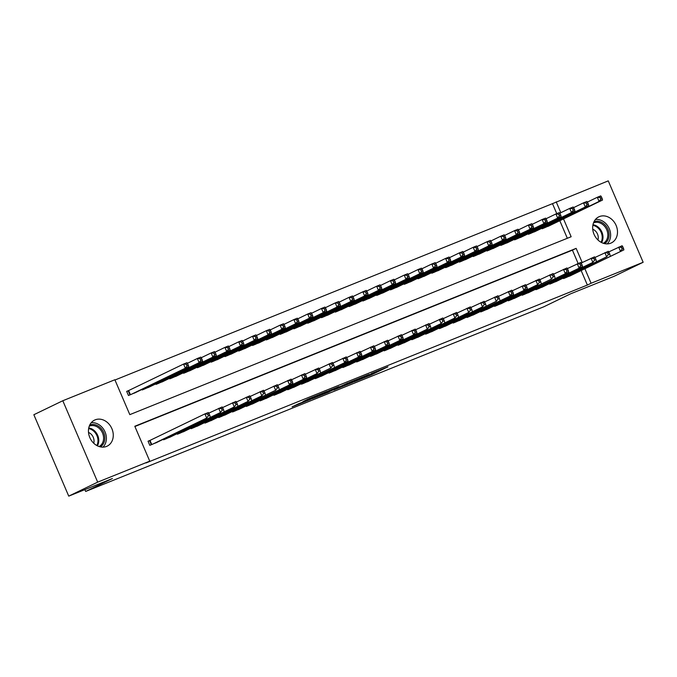 <?xml version="1.0" encoding="UTF-8"?>
<svg xmlns="http://www.w3.org/2000/svg" width="677" height="677" viewBox="0 0 677 677"><rect width="100%" height="100%" fill="white"/><g stroke="black" fill="none" stroke-linecap="round" stroke-linejoin="round"><path stroke-width="1.02" d="M354.325 381.752L371.284 374.897L387.955 366.816L371.267 373.569L375.743 371.91L362.796 377.656L367.272 376.006L365.021 377.157L354.325 381.752M95.161 419.842A14.462 11.89 -115.8 0 1 111.73 428.321A14.462 11.89 -115.8 0 1 107.152 446.151A14.462 11.89 -115.8 0 1 106.551 446.422A14.462 11.89 -115.8 0 1 89.99 437.943A14.462 11.89 -115.8 0 1 94.56 420.104A14.462 11.89 -115.8 0 1 95.161 419.842M599.39 216.589A14.462 11.89 -115.8 0 1 615.96 225.069A14.462 11.89 -115.8 0 1 611.382 242.899A14.462 11.89 -115.8 0 1 610.781 243.17A14.462 11.89 -115.8 0 1 594.211 234.691A14.462 11.89 -115.8 0 1 598.79 216.852A14.462 11.89 -115.8 0 1 599.39 216.589M298.481 403.805L292.058 406.902L310.294 399.481L326.966 391.399L308.01 399.083L302.898 401.664L322.734 393.261L311.2 398.888L298.481 403.805M582.203 262.532L576.135 248.366L134.799 426.265L149.752 461.155L146.037 462.95L587.374 285.051L591.089 283.257L584.869 268.744M149.752 461.155L97.683 482.142L62.8 400.742L114.862 379.755L129.815 414.637L571.151 236.738L563.509 218.908M556.765 213.627L552.483 203.65L608.259 180.869L643.15 262.27L614.2 276.258L570.55 293.852L543.834 306.774L85.666 491.451L112.39 478.537L68.741 496.131L97.683 482.142M643.15 262.27L591.089 283.257M333.719 390.037L352.395 382.505L369.067 374.432L350.111 382.116L333.719 390.037M329.081 391.983L312.385 398.677L329.056 390.604L338.881 386.601L331.679 390.121L336.934 388.031L348.206 382.835L329.03 391.856M84.887 489.623L85.666 491.451M163.385 439.263L163.606 439.796L171.814 436.293M190.965 428.143L191.193 428.676L199.402 425.173M218.553 417.024L218.773 417.557L226.981 414.062M246.132 405.912L246.36 406.437L254.569 402.942M273.72 394.793L273.948 395.317L282.148 391.822M301.299 383.673L301.527 384.197L309.736 380.702M328.887 372.553L329.115 373.078L337.315 369.583M356.466 361.433L356.694 361.958L364.903 358.463M384.054 350.314L384.282 350.838L392.482 347.343M411.633 339.194L411.861 339.727L420.07 336.224M439.221 328.074L439.449 328.607L447.649 325.112M466.8 316.954L467.028 317.488L475.237 313.993M494.388 305.843L494.616 306.368L502.816 302.873M521.967 294.723L522.195 295.248L530.404 291.753M549.555 283.604L549.783 284.128L557.983 280.633M587.374 285.051L581.154 270.538M578.124 263.463L572.42 250.16L134.909 426.518M563.349 278.044L563.569 278.569L571.777 275.074M535.761 289.164L535.989 289.688L544.198 286.193M508.182 300.283L508.402 300.808L516.61 297.313M480.594 311.403L480.822 311.928L489.031 308.433M453.015 322.514L453.235 323.047L461.443 319.552M425.427 333.634L425.655 334.167L433.864 330.664M397.848 344.754L398.068 345.278L406.276 341.783M370.26 355.874L370.488 356.398L378.697 352.903M342.68 366.993L342.9 367.518L351.109 364.023M315.093 378.113L315.321 378.638L323.521 375.143M287.513 389.233L287.733 389.757L295.942 386.262M259.926 400.352L260.154 400.877L268.354 397.382M232.346 411.464L232.566 411.997L240.775 408.502M204.759 422.583L204.987 423.117L213.187 419.622M177.179 433.703L177.399 434.236L185.608 430.733M150.455 440.228L148.035 441.201L149.82 445.348L158.02 441.853M68.741 496.131L33.85 414.73L62.8 400.742M552.483 203.65L114.972 380.009M560.844 212.696L556.198 201.856M567.326 238.279L559.794 220.702M129.095 390.392L126.675 391.365L128.461 395.512L136.661 392.017M142.026 389.427L142.246 389.952L150.455 386.457M155.812 383.867L156.04 384.392L164.249 380.897M169.605 378.308L169.834 378.832L178.043 375.337M183.399 372.748L183.628 373.281L191.828 369.777M197.193 367.188L197.413 367.721L205.622 364.218M210.979 361.628L211.207 362.161L219.416 358.666M224.772 356.068L225.001 356.601L233.21 353.106M238.566 350.508L238.795 351.041L246.995 347.546M252.36 344.957L252.58 345.482L260.789 341.987M266.146 339.397L266.374 339.922L274.583 336.427M279.94 333.837L280.168 334.362L288.377 330.867M293.733 328.277L293.962 328.802L302.162 325.307M307.527 322.717L307.747 323.242L315.956 319.747M321.313 317.158L321.541 317.682L329.75 314.187M335.107 311.598L335.335 312.122L343.544 308.627M348.9 306.038L349.129 306.563L357.329 303.068M362.694 300.478L362.914 301.003L371.123 297.508M376.488 294.918L376.708 295.443L384.917 291.948M390.274 289.358L390.502 289.883L398.711 286.388M404.067 283.798L404.296 284.323L412.496 280.828M417.861 278.239L418.081 278.772L426.29 275.268M431.655 272.679L431.875 273.212L440.084 269.708M445.441 267.119L445.669 267.652L453.878 264.157M459.234 261.559L459.463 262.092L467.663 258.597M473.028 255.999L473.248 256.532L481.457 253.037M486.822 250.448L487.042 250.972L495.251 247.477M500.608 244.888L500.836 245.412L509.045 241.917M514.402 239.328L514.63 239.853L522.83 236.358M528.195 233.768L528.424 234.293L536.624 230.798M541.989 228.208L542.209 228.733L550.418 225.238M572.42 250.16L576.135 248.366M349.924 383.478L366.088 375.727L356.373 379.856L345.651 385.095L349.924 383.478M325.053 393.303L336.376 388.395L325.053 393.303L324.782 392.668M548.074 226.372L602.53 200.045L599.086 201.433L597.309 197.286L587.374 202.084M600.076 197.532L597.309 197.286L600.753 195.89L601.455 196.973L600.076 197.532L600.795 199.19L602.175 198.632L601.455 196.973M600.795 199.19L599.086 201.433L544.621 227.76M602.175 198.632L602.53 200.045M565.989 277.595L623.889 249.881L569.433 276.208M608.733 251.92L622.112 245.734L622.823 246.809L621.444 247.367L622.155 249.026L623.534 248.467L622.823 246.809M622.155 249.026L620.445 251.277L618.668 247.122L621.444 247.367M623.889 249.881L623.534 248.467M534.28 231.932L588.745 205.605L585.292 206.993L583.515 202.846L573.58 207.644M586.29 203.092L583.515 202.846L586.959 201.45L587.67 202.533L586.29 203.092L587.001 204.75L588.381 204.192L587.67 202.533M587.001 204.75L585.292 206.993L530.836 233.32M588.381 204.192L588.745 205.605M520.486 237.492L574.951 211.165L571.498 212.553L569.721 208.406L559.794 213.204M572.497 208.651L569.721 208.406L573.174 207.01L573.876 208.093L572.497 208.651L573.207 210.31L574.587 209.752L573.876 208.093M573.207 210.31L571.498 212.553L517.042 238.879M574.587 209.752L574.951 211.165M552.195 283.155L606.651 256.828L555.639 281.767M594.939 257.48L608.318 251.285L609.029 252.369L607.65 252.927L608.361 254.586L609.74 254.027L609.029 252.369M608.361 254.586L606.651 256.828L604.874 252.682L607.65 252.927M610.104 255.441L609.74 254.027M538.401 288.715L592.866 262.388L541.845 287.327M581.154 263.04L594.533 256.845L595.235 257.929L593.856 258.487L594.567 260.146L595.946 259.587L595.235 257.929M594.567 260.146L592.866 262.388L591.08 258.242L593.856 258.487M596.31 261L595.946 259.587M594 221.717A12.203 10.028 -115.8 0 1 609.055 235.376A12.203 10.028 -115.8 0 1 604.595 243.635M603.317 243.28A11.306 9.283 64.2 0 0 607.819 235.427A11.306 9.283 64.2 0 0 603.275 224.959A11.306 9.283 64.2 0 0 593.484 222.945M597.943 239.971A8.048 6.609 64.2 0 0 598.256 238.067A8.048 6.609 64.2 0 0 592.739 229.207M607.184 243.889A14.014 11.517 64.2 0 0 610.612 235.723A14.014 11.517 64.2 0 0 595.413 219.534M89.779 424.97A12.203 10.028 -115.8 0 1 104.833 438.628A12.203 10.028 -115.8 0 1 100.365 446.879M99.087 446.532A11.306 9.283 64.2 0 0 103.589 438.679A11.306 9.283 64.2 0 0 99.045 428.211A11.306 9.283 64.2 0 0 89.254 426.188M93.714 443.223A8.048 6.609 64.2 0 0 94.027 441.319A8.048 6.609 64.2 0 0 88.509 432.459M102.955 447.142A14.014 11.517 64.2 0 0 106.382 438.975A14.014 11.517 64.2 0 0 91.183 422.778M506.701 243.051L561.157 216.725L557.713 218.112L555.927 213.957L546 218.764M558.703 214.211L555.927 213.957L559.38 212.57L560.082 213.653L558.703 214.211L559.414 215.87L560.793 215.311L560.082 213.653M559.414 215.87L557.713 218.112L503.248 244.439M560.793 215.311L561.157 216.725M492.907 248.611L547.363 222.284L543.919 223.672L542.142 219.517L532.207 224.324M544.909 219.763L542.142 219.517L545.586 218.129L546.288 219.213L544.909 219.763L545.628 221.43L547.008 220.871L546.288 219.213M545.628 221.43L543.919 223.672L489.454 249.999M547.008 220.871L547.363 222.284M524.607 294.275L582.516 266.56L528.06 292.887M567.36 268.6L580.739 262.405L581.441 263.488L580.062 264.047L580.773 265.706L582.152 265.147L581.441 263.488M580.773 265.706L579.072 267.948L577.286 263.802L580.062 264.047M582.516 266.56L582.152 265.147M510.822 299.835L568.722 272.12L514.266 298.447M553.566 274.16L566.945 267.965L567.656 269.048L566.277 269.607L566.987 271.265L568.367 270.707L567.656 269.048M566.987 271.265L565.278 273.508L563.501 269.361L566.277 269.607M568.722 272.12L568.367 270.707M479.113 254.171L533.578 227.844L530.125 229.232L528.348 225.077L518.413 229.884M531.123 225.323L528.348 225.077L531.792 223.689L532.503 224.772L531.123 225.323L531.834 226.99L533.214 226.431L532.503 224.772M531.834 226.99L530.125 229.232L475.669 255.559M533.214 226.431L533.578 227.844M497.028 305.395L551.484 279.068L500.472 304.007M539.772 279.719L553.151 273.525L553.862 274.608L552.483 275.167L553.194 276.825L554.573 276.267L553.862 274.608M553.194 276.825L551.484 279.068L549.707 274.921L552.483 275.167M554.937 277.68L554.573 276.267M465.319 259.731L519.784 233.404L516.331 234.792L514.554 230.637L504.619 235.444M517.33 230.882L514.554 230.637L518.007 229.249L518.709 230.332L517.33 230.882L518.04 232.549L519.42 231.991L518.709 230.332M518.04 232.549L516.331 234.792L461.875 261.119M519.42 231.991L519.784 233.404M483.234 310.955L537.699 284.628L486.678 309.567M525.987 285.279L539.366 279.085L540.068 280.168L538.689 280.727L539.4 282.385L540.779 281.827L540.068 280.168M539.4 282.385L537.699 284.628L535.913 280.473L538.689 280.727M541.143 283.24L540.779 281.827M451.534 265.282L505.99 238.964L502.546 240.352L500.76 236.197L490.833 241.004M503.536 236.442L500.76 236.197L504.213 234.809L504.915 235.892L503.536 236.442L504.247 238.109L505.626 237.551L504.915 235.892M504.247 238.109L502.546 240.352L448.081 266.679M505.626 237.551L505.99 238.964M469.44 316.514L527.349 288.8L472.893 315.127M512.193 290.839L525.572 284.645L526.274 285.728L524.895 286.278L525.606 287.945L526.985 287.387L526.274 285.728M525.606 287.945L523.905 290.188L522.119 286.032L524.895 286.278M527.349 288.8L526.985 287.387M437.74 270.842L492.196 244.524L488.752 245.912L486.975 241.757L477.04 246.555M489.742 242.002L486.975 241.757L490.419 240.369L491.121 241.452L489.742 242.002L490.461 243.669L491.841 243.111L491.121 241.452M490.461 243.669L488.752 245.912L434.287 272.239M491.841 243.111L492.196 244.524M455.655 322.074L513.555 294.36L459.099 320.686M498.399 296.399L511.778 290.205L512.481 291.288L511.11 291.838L511.82 293.505L513.2 292.946L512.481 291.288M511.82 293.505L510.111 295.747L508.334 291.592L511.11 291.838M513.555 294.36L513.2 292.946M423.946 276.402L478.411 250.084L474.958 251.472L473.181 247.317L463.246 252.115M475.956 247.562L473.181 247.317L476.625 245.929L477.336 247.012L475.956 247.562L476.667 249.229L478.047 248.671L477.336 247.012M476.667 249.229L474.958 251.472L420.502 277.798M478.047 248.671L478.411 250.084M441.861 327.634L496.317 301.307L445.305 326.238M484.605 301.959L497.984 295.764L498.695 296.848L497.316 297.398L498.027 299.065L499.406 298.506L498.695 296.848M498.027 299.065L496.317 301.307L494.54 297.152L497.316 297.398M499.77 299.919L499.406 298.506M410.152 281.962L464.617 255.644L461.164 257.032L459.387 252.876L449.452 257.675M462.163 253.122L459.387 252.876L462.84 251.489L463.542 252.563L462.163 253.122L462.873 254.78L464.253 254.23L463.542 252.563M462.873 254.78L461.164 257.032L406.708 283.358M464.253 254.23L464.617 255.644M428.067 333.194L482.523 306.867L431.511 331.798M470.82 307.51L484.199 301.324L484.901 302.407L483.522 302.957L484.233 304.625L485.612 304.066L484.901 302.407M484.233 304.625L482.523 306.867L480.746 302.712L483.522 302.957M485.976 305.479L485.612 304.066M396.367 287.522L450.823 261.204L447.379 262.591L445.593 258.436L435.666 263.235M448.369 258.682L445.593 258.436L449.046 257.048L449.748 258.123L448.369 258.682L449.079 260.34L450.459 259.79L449.748 258.123M449.079 260.34L447.379 262.591L392.914 288.91M450.459 259.79L450.823 261.204M414.273 338.754L468.738 312.427L417.726 337.358M457.026 313.07L470.405 306.884L471.107 307.967L469.728 308.517L470.439 310.184L471.818 309.626L471.107 307.967M470.439 310.184L468.738 312.427L466.952 308.272L469.728 308.517M472.182 311.039L471.818 309.626M382.573 293.082L437.029 266.755L433.585 268.151L431.808 263.996L421.873 268.794M434.575 264.242L431.808 263.996L435.252 262.608L435.954 263.683L434.575 264.242L435.294 265.9L436.673 265.35L435.954 263.683M435.294 265.9L433.585 268.151L379.12 294.47M436.673 265.35L437.029 266.755M400.488 344.314L454.944 317.987L403.932 342.917M443.232 318.63L456.611 312.444L457.313 313.519L455.943 314.077L456.653 315.736L458.033 315.186L457.313 313.519M456.653 315.736L454.944 317.987L453.167 313.832L455.943 314.077M458.388 316.599L458.033 315.186M368.779 298.642L423.243 272.315L419.791 273.711L418.014 269.556L408.079 274.354M420.789 269.801L418.014 269.556L421.458 268.168L422.169 269.243L420.789 269.801L421.5 271.46L422.88 270.91L422.169 269.243M421.5 271.46L419.791 273.711L365.335 300.029M422.88 270.91L423.243 272.315M386.694 349.865L441.15 323.547L390.138 348.477M429.438 324.19L442.817 318.004L443.528 319.079L442.149 319.637L442.86 321.296L444.239 320.746L443.528 319.079M442.86 321.296L441.15 323.547L439.373 319.392L442.149 319.637M444.603 322.159L444.239 320.746M354.985 304.201L409.45 277.875L405.997 279.271L404.22 275.116L394.285 279.914M406.995 275.361L404.22 275.116L407.664 273.728L408.375 274.803L406.995 275.361L407.706 277.02L409.086 276.47L408.375 274.803M407.706 277.02L405.997 279.271L351.541 305.589M409.086 276.47L409.45 277.875M372.9 355.425L427.356 329.107L376.344 354.037M415.653 329.75L429.032 323.564L429.734 324.638L428.355 325.197L429.066 326.856L430.445 326.306L429.734 324.638M429.066 326.856L427.356 329.107L425.579 324.952L428.355 325.197M430.809 327.719L430.445 326.306M341.2 309.761L395.656 283.435L392.211 284.831L390.426 280.676L380.499 285.474M393.202 280.921L390.426 280.676L393.879 279.288L394.581 280.363L393.202 280.921L393.912 282.58L395.292 282.021L394.581 280.363M393.912 282.58L392.211 284.831L337.747 311.149M395.292 282.021L395.656 283.435M359.106 360.985L417.015 333.27L362.559 359.597M401.859 335.31L415.238 329.124L415.94 330.198L414.561 330.757L415.272 332.415L416.651 331.865L415.94 330.198M415.272 332.415L413.571 334.666L411.785 330.511L414.561 330.757M417.015 333.27L416.651 331.865M327.406 315.321L381.862 288.994L378.418 290.382L376.64 286.236L366.706 291.034M379.408 286.481L376.64 286.236L380.085 284.848L380.787 285.922L379.408 286.481L380.127 288.14L381.506 287.581L380.787 285.922M380.127 288.14L378.418 290.382L323.953 316.709M381.506 287.581L381.862 288.994M345.312 366.545L403.221 338.83L348.765 365.157M388.065 340.87L401.444 334.683L402.146 335.758L400.767 336.317L401.486 337.975L402.866 337.425L402.146 335.758M401.486 337.975L399.777 340.226L398 336.071L400.767 336.317M403.221 338.83L402.866 337.425M313.612 320.881L368.076 294.554L364.624 295.942L362.847 291.795L352.912 296.594M365.622 292.041L362.847 291.795L366.291 290.399L367.002 291.482L365.622 292.041L366.333 293.7L367.713 293.141L367.002 291.482M366.333 293.7L364.624 295.942L310.168 322.269M367.713 293.141L368.076 294.554M331.527 372.105L389.436 344.39L334.971 370.717M374.271 346.429L387.65 340.243L388.361 341.318L386.982 341.877L387.693 343.535L389.072 342.977L388.361 341.318M387.693 343.535L385.983 345.786L384.206 341.631L386.982 341.877M389.436 344.39L389.072 342.977M299.818 326.441L354.283 300.114L350.83 301.502L349.053 297.355L339.118 302.154M351.828 297.601L349.053 297.355L352.497 295.959L353.208 297.042L351.828 297.601L352.539 299.259L353.919 298.701L353.208 297.042M352.539 299.259L350.83 301.502L296.374 327.829M353.919 298.701L354.283 300.114M317.733 377.664L375.642 349.95L321.177 376.277M360.486 351.989L373.865 345.803L374.567 346.878L373.188 347.436L373.899 349.095L375.278 348.537L374.567 346.878M373.899 349.095L372.189 351.346L370.412 347.191L373.188 347.436M375.642 349.95L375.278 348.537M286.032 332.001L340.489 305.674L337.044 307.062L335.259 302.915L325.332 307.713M338.035 303.161L335.259 302.915L338.712 301.519L339.414 302.602L338.035 303.161L338.745 304.819L340.125 304.261L339.414 302.602M338.745 304.819L337.044 307.062L282.58 333.389M340.125 304.261L340.489 305.674M303.939 383.224L361.848 355.51L307.392 381.836M346.692 357.549L360.071 351.355L360.773 352.438L359.394 352.996L360.105 354.655L361.484 354.096L360.773 352.438M360.105 354.655L358.404 356.897L356.618 352.751L359.394 352.996M361.848 355.51L361.484 354.096M272.239 337.561L326.695 311.234L323.251 312.622L321.473 308.475L311.538 313.273M324.241 308.72L321.473 308.475L324.918 307.079L325.62 308.162L324.241 308.72L324.96 310.379L326.331 309.821L325.62 308.162M324.96 310.379L323.251 312.622L268.786 338.949M326.331 309.821L326.695 311.234M290.145 388.784L348.054 361.069L293.598 387.396M332.898 363.109L346.277 356.914L346.979 357.998L345.6 358.556L346.319 360.215L347.699 359.656L346.979 357.998M346.319 360.215L344.61 362.457L342.833 358.311L345.6 358.556M348.054 361.069L347.699 359.656M258.445 343.121L312.909 316.794L309.457 318.182L307.68 314.026L297.745 318.833M310.455 314.28L307.68 314.026L311.124 312.639L311.835 313.722L310.455 314.28L311.166 315.939L312.546 315.38L311.835 313.722M311.166 315.939L309.457 318.182L255.001 344.508M312.546 315.38L312.909 316.794M276.36 394.344L330.816 368.017L279.804 392.956M319.104 368.669L332.483 362.474L333.194 363.557L331.815 364.116L332.525 365.775L333.905 365.216L333.194 363.557M332.525 365.775L330.816 368.017L329.039 363.871L331.815 364.116M334.269 366.629L333.905 365.216M244.651 348.68L299.116 322.354L295.663 323.741L293.886 319.586L283.951 324.393M296.661 319.832L293.886 319.586L297.33 318.198L298.041 319.282L296.661 319.832L297.372 321.499L298.752 320.94L298.041 319.282M297.372 321.499L295.663 323.741L241.207 350.068M298.752 320.94L299.116 322.354M262.566 399.904L317.022 373.577L266.01 398.516M305.319 374.229L318.698 368.034L319.4 369.117L318.021 369.676L318.732 371.334L320.111 370.776L319.4 369.117M318.732 371.334L317.022 373.577L315.245 369.43L318.021 369.676M320.475 372.189L320.111 370.776M230.865 354.24L285.322 327.913L281.877 329.301L280.092 325.146L270.165 329.953M282.868 325.392L280.092 325.146L283.545 323.758L284.247 324.842L282.868 325.392L283.578 327.059L284.958 326.5L284.247 324.842M283.578 327.059L281.877 329.301L227.413 355.628M284.958 326.5L285.322 327.913M248.772 405.464L306.681 377.749L252.225 404.076M291.525 379.789L304.904 373.594L305.606 374.677L304.227 375.236L304.938 376.894L306.317 376.336L305.606 374.677M304.938 376.894L303.237 379.137L301.451 374.982L304.227 375.236M306.681 377.749L306.317 376.336M217.072 359.792L271.528 333.473L268.084 334.861L266.306 330.706L256.371 335.513M269.074 330.951L266.306 330.706L269.751 329.318L270.453 330.401L269.074 330.951L269.793 332.619L271.164 332.06L270.453 330.401M269.793 332.619L268.084 334.861L213.619 361.188M271.164 332.06L271.528 333.473M234.978 411.024L292.887 383.309L238.431 409.636M277.731 385.348L291.11 379.154L291.812 380.237L290.433 380.787L291.152 382.454L292.532 381.896L291.812 380.237M291.152 382.454L289.443 384.697L287.666 380.542L290.433 380.787M292.887 383.309L292.532 381.896M203.278 365.352L257.742 339.033L254.29 340.421L252.513 336.266L242.578 341.064M255.288 336.511L252.513 336.266L255.957 334.878L256.668 335.961L255.288 336.511L255.999 338.178L257.378 337.62L256.668 335.961M255.999 338.178L254.29 340.421L199.833 366.748M257.378 337.62L257.742 339.033M221.193 416.583L275.649 390.257L224.637 415.196M263.937 390.908L277.316 384.714L278.027 385.797L276.648 386.347L277.358 388.014L278.738 387.456L278.027 385.797M277.358 388.014L275.649 390.257L273.872 386.102L276.648 386.347M279.102 388.869L278.738 387.456M189.484 370.911L243.948 344.593L240.496 345.981L238.719 341.826L228.784 346.624M241.494 342.071L238.719 341.826L242.163 340.438L242.874 341.521L241.494 342.071L242.205 343.738L243.585 343.18L242.874 341.521M242.205 343.738L240.496 345.981L186.04 372.308M243.585 343.18L243.948 344.593M207.399 422.143L261.855 395.817L210.843 420.747M250.151 396.468L263.531 390.274L264.233 391.357L262.854 391.907L263.565 393.574L264.944 393.015L264.233 391.357M263.565 393.574L261.855 395.817L260.078 391.661L262.854 391.907M265.308 394.429L264.944 393.015M175.698 376.471L230.155 350.153L226.71 351.541L224.925 347.386L214.998 352.184M227.7 347.631L224.925 347.386L228.377 345.998L229.08 347.073L227.7 347.631L228.411 349.29L229.791 348.74L229.08 347.073M228.411 349.29L226.71 351.541L172.246 377.868M229.791 348.74L230.155 350.153M193.605 427.703L248.07 401.376L197.058 426.307M236.358 402.028L249.737 395.833L250.439 396.917L249.06 397.467L249.771 399.134L251.15 398.575L250.439 396.917M249.771 399.134L248.07 401.376L246.284 397.221L249.06 397.467M251.514 399.989L251.15 398.575M161.905 382.031L216.361 355.713L212.916 357.101L211.131 352.945L201.204 357.744M213.907 353.191L211.131 352.945L214.584 351.558L215.286 352.632L213.907 353.191L214.617 354.85L215.997 354.299L215.286 352.632M214.617 354.85L212.916 357.101L158.452 383.419M215.997 354.299L216.361 355.713M179.811 433.263L234.276 406.936L183.264 431.867M222.564 407.579L235.943 401.393L236.645 402.476L235.266 403.027L235.985 404.694L237.365 404.135L236.645 402.476M235.985 404.694L234.276 406.936L232.499 402.781L235.266 403.027M237.72 405.548L237.365 404.135M148.111 387.591L202.575 361.273L199.123 362.66L197.345 358.505L187.411 363.304M200.121 358.751L197.345 358.505L200.79 357.117L201.501 358.192L200.121 358.751L200.832 360.409L202.211 359.859L201.501 358.192M200.832 360.409L199.123 362.66L144.666 388.979M202.211 359.859L202.575 361.273M166.026 438.823L220.482 412.496L169.47 437.427M208.77 413.139L222.149 406.953L222.86 408.028L221.481 408.586L222.191 410.245L223.571 409.695L222.86 408.028M222.191 410.245L220.482 412.496L218.705 408.341L221.481 408.586M223.935 411.108L223.571 409.695M134.317 393.151L188.781 366.824L185.329 368.22L183.552 364.065L126.726 391.475M186.327 364.311L183.552 364.065L186.996 362.677L187.707 363.752L186.327 364.311L187.038 365.969L188.418 365.419L187.707 363.752M187.038 365.969L185.329 368.22L130.873 394.539M188.418 365.419L188.781 366.824M152.232 444.374L206.688 418.056L155.676 442.986M148.085 441.319L204.911 413.901L208.364 412.513L209.066 413.588L207.687 414.146L208.398 415.805L209.777 415.255L209.066 413.588M208.398 415.805L206.688 418.056L204.911 413.901L207.687 414.146M210.141 416.668L209.777 415.255M370.988 374.212L371.284 374.897M368.72 375.193L369.016 375.879M346.269 383.969L346.539 384.604M331.73 389.453L331.958 389.969M330.841 389.817L331.121 390.477M328.582 390.832L328.861 391.467M311.809 397.484L311.995 397.924M309.516 398.414L309.736 398.914M543.885 227.286L544.164 227.946M543.445 227.506L543.707 228.132M565.067 277.968L564.804 277.342M565.523 277.782L565.244 277.121M530.091 232.846L530.379 233.506M529.651 233.066L529.922 233.692M516.297 238.406L516.585 239.066M515.857 238.617L516.128 239.252M551.281 283.528L551.01 282.901M551.738 283.341L551.45 282.681M537.487 289.087L537.216 288.461M537.944 288.901L537.665 288.241M592.984 224.713A11.306 9.283 -115.8 0 1 602.987 237.762A11.306 9.283 -115.8 0 1 601.616 242.578M601.049 242.281A10.934 8.979 64.2 0 0 602.208 237.915A10.934 8.979 64.2 0 0 592.866 225.339M88.755 427.957A11.306 9.283 -115.8 0 1 98.757 441.015A11.306 9.283 -115.8 0 1 97.386 445.83M96.819 445.525A10.934 8.979 64.2 0 0 97.979 441.159A10.934 8.979 64.2 0 0 88.636 428.592M502.512 243.965L502.791 244.625M502.063 244.177L502.334 244.803M488.718 249.525L488.997 250.185M488.278 249.737L488.54 250.363M523.693 294.647L523.423 294.021M524.15 294.461L523.871 293.801M509.899 300.207L509.637 299.572M510.356 300.021L510.077 299.361M474.924 255.085L475.212 255.745M474.484 255.297L474.755 255.923M496.114 305.759L495.843 305.132M496.571 305.581L496.283 304.921M461.13 260.645L461.418 261.305M460.69 260.857L460.961 261.483M482.32 311.318L482.049 310.692M482.777 311.141L482.498 310.481M447.345 266.205L447.624 266.865M446.896 266.416L447.167 267.043M468.526 316.878L468.256 316.252M468.983 316.701L468.704 316.041M433.551 271.765L433.83 272.416M433.111 271.976L433.373 272.603M454.732 322.438L454.47 321.812M455.189 322.26L454.91 321.6M419.757 277.325L420.045 277.976M419.317 277.536L419.588 278.162M440.947 327.998L440.676 327.372M441.404 327.82L441.116 327.16M405.963 282.884L406.251 283.536M405.523 283.096L405.794 283.722M427.153 333.558L426.882 332.932M427.61 333.372L427.331 332.72M392.178 288.444L392.457 289.096M391.729 288.656L392 289.282M413.359 339.118L413.088 338.492M413.816 338.932L413.537 338.28M378.384 294.004L378.663 294.656M377.944 294.216L378.206 294.842M399.565 344.678L399.303 344.051M400.022 344.491L399.743 343.84M364.59 299.556L364.869 300.216M364.15 299.776L364.421 300.402M385.78 350.237L385.509 349.611M386.237 350.051L385.949 349.4M350.796 305.115L351.084 305.776M350.356 305.335L350.627 305.962M371.986 355.797L371.715 355.171M372.443 355.611L372.164 354.96M337.011 310.675L337.29 311.335M336.562 310.895L336.833 311.522M358.192 361.357L357.921 360.731M358.649 361.171L358.37 360.519M323.217 316.235L323.496 316.895M322.777 316.455L323.039 317.081M344.398 366.917L344.136 366.291M344.855 366.731L344.576 366.071M309.423 321.795L309.702 322.455M308.983 322.015L309.254 322.641M330.613 372.477L330.342 371.851M331.07 372.291L330.782 371.631M295.629 327.355L295.917 328.015M295.189 327.575L295.46 328.201M316.819 378.037L316.548 377.411M317.276 377.851L316.997 377.191M281.844 332.915L282.123 333.575M281.395 333.126L281.666 333.761M303.025 383.597L302.754 382.97M303.482 383.41L303.203 382.75M268.05 338.475L268.329 339.135M267.61 338.686L267.872 339.312M289.231 389.157L288.969 388.53M289.688 388.97L289.409 388.31M254.256 344.034L254.535 344.695M253.816 344.246L254.087 344.872M275.446 394.716L275.175 394.082M275.903 394.53L275.615 393.87M240.462 349.594L240.75 350.254M240.022 349.806L240.293 350.432M261.652 400.276L261.381 399.642M262.109 400.09L261.83 399.43M226.677 355.154L226.956 355.814M226.228 355.366L226.499 355.992M247.858 405.828L247.587 405.201M248.315 405.65L248.036 404.99M212.883 360.714L213.162 361.374M212.443 360.926L212.705 361.552M234.064 411.388L233.802 410.761M234.521 411.21L234.242 410.55M199.089 366.274L199.368 366.926M198.649 366.485L198.92 367.112M220.279 416.947L220.008 416.321M220.736 416.77L220.448 416.11M185.295 371.834L185.583 372.485M184.855 372.045L185.126 372.672M206.485 422.507L206.214 421.881M206.942 422.33L206.654 421.669M171.509 377.394L171.789 378.045M171.061 377.605L171.332 378.231M192.691 428.067L192.42 427.441M193.148 427.881L192.869 427.229M157.716 382.954L157.995 383.605M157.276 383.165L157.538 383.791M178.897 433.627L178.635 433.001M179.354 433.441L179.075 432.789M143.922 388.513L144.201 389.165M143.482 388.725L143.752 389.351M165.112 439.187L164.841 438.561M165.569 439.001L165.281 438.349M128.647 390.604L130.416 394.725M128.198 390.815L129.959 394.911M151.318 444.747L149.558 440.651M151.775 444.561L150.006 440.439M345.355 384.409L345.651 385.095M331.442 389.571L331.679 390.121M324.021 393.032L324.317 393.709"/></g></svg>
